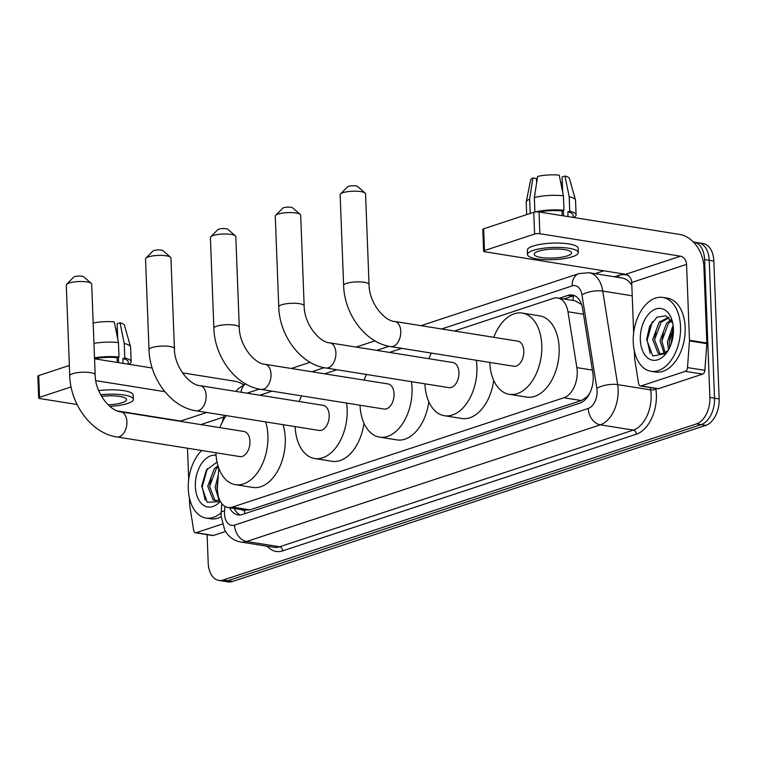 <?xml version="1.0" encoding="UTF-8"?>
<svg xmlns="http://www.w3.org/2000/svg" width="757" height="757" viewBox="0 0 757 757"><rect width="100%" height="100%" fill="white"/><g stroke="black" fill="none" stroke-linecap="round" stroke-linejoin="round"><path stroke-width="1.14" d="M218.801 468.195L217.477 486.155A22.436 13.938 -80.9 0 0 217.41 490.006A22.436 13.938 -80.9 0 0 228.056 507.483A22.436 13.938 -80.9 0 0 232.437 507.095L563.88 397.766A22.436 13.938 -80.9 0 0 576.872 367.609L567.968 311.761A22.436 13.938 -80.9 0 0 557.682 297.993A22.436 13.938 -80.9 0 0 553.31 298.381L454.389 331.017M590.015 392.694A22.436 13.938 99.1 0 1 586.278 397.406L586.533 397.33A7.475 4.646 -80.9 0 0 587.725 396.687M581.565 304.456A22.436 8.204 170.9 0 0 581.546 304.465L575.065 300.775L557.682 297.993M244.643 510.095L249.838 509.877L581.281 400.548L586.278 397.406M224.365 415.309A22.436 13.938 -80.9 0 0 222.454 421.829M401.806 348.362L389.524 352.412M336.931 369.757L324.649 373.816M272.056 391.161L259.774 395.211M693.374 242.041A22.436 13.938 99.1 0 1 693.951 242.108A22.436 13.938 99.1 0 1 704.597 259.585L709.886 397.444L714.523 398.182A22.436 13.938 99.1 0 1 701.171 424.63L227.857 580.761A22.436 13.938 99.1 0 1 223.476 581.149A22.436 13.938 99.1 0 0 227.857 580.761L701.171 424.63A22.436 13.938 99.1 0 0 714.523 398.182L709.224 260.323L714.523 398.182L719.15 398.93A22.436 13.938 99.1 0 1 705.798 425.368L232.484 581.499A22.436 13.938 99.1 0 1 228.103 581.887L218.849 580.411A22.436 13.938 99.1 0 1 208.203 562.934L207.115 534.631M693.951 242.108L698.579 242.846A22.436 13.938 99.1 0 1 709.224 260.323A22.436 13.938 99.1 0 0 698.579 242.846L703.206 243.593A22.436 13.938 99.1 0 1 713.851 261.07L719.15 398.93M229.579 507.729A22.436 13.938 -80.9 0 0 237.878 514.892A22.436 13.938 -80.9 0 0 242.249 514.505L579.862 403.14A22.436 13.938 -80.9 0 0 592.845 372.983L582.616 308.761A22.436 13.938 -80.9 0 0 572.33 294.993A22.436 13.938 -80.9 0 0 567.949 295.381L559.262 298.249M240.243 514.94A22.436 13.938 99.1 0 1 234.206 508.467M709.886 397.444A22.436 13.938 99.1 0 1 696.544 423.892L223.22 580.023A22.436 13.938 99.1 0 1 218.849 580.411M595.04 273.684L603.783 270.798M563.889 298.987L572.585 296.119A22.436 13.938 99.1 0 1 574.591 295.675M221.158 512.707A37.396 23.23 99.1 0 1 206.027 518.053A37.396 23.23 99.1 0 1 188.285 488.927A37.396 23.23 99.1 0 1 201.703 450.491M221.158 516.747A37.396 23.23 99.1 0 1 210.664 518.791L206.027 518.053M217.06 462.082L206.377 470.002L201.684 486.212L207.2 502.269L219.445 501.617M220.268 501.323A26.173 16.257 99.1 0 1 195.382 486.59A26.173 16.257 99.1 0 1 216.067 455.279M218.376 466.965L216.124 469.085L209.585 486.543L214.874 500.103L216.086 500.651M217.978 465.697L214.278 468.782L207.749 486.249L213.039 499.809L215.158 500.576L218.555 500.15A18.698 11.61 99.1 0 0 219.502 499.762M217.846 481.206L216.937 487.716L218.309 496.289M218.319 474.847L215.102 487.423L219.028 499.961M219.568 499.923L218.555 500.15M217.827 481.528L216.928 488.123M210.995 478.301L209.585 486.95M207.342 468.574L202.204 486.95L205.185 500.055M222.34 524.052L196.129 532.691L213.493 535.473A3.738 2.318 99.1 0 1 212.764 535.53L195.401 532.758A3.738 2.318 -80.9 0 0 196.129 532.691M225.558 531.49L213.493 535.473M243.517 384.736A29.911 22.322 71.7 0 0 234.717 381.197L182.465 372.851M38.683 397.955L37.85 376.182A3.738 0.899 -2.2 0 1 38.692 375.576L39.525 397.349A3.738 0.899 177.8 0 0 38.683 397.955A3.738 0.899 177.8 0 0 40.055 398.589L77.063 404.503M69.36 365.461L38.692 375.576M152.195 368.016L94.549 358.809M71.092 386.931L39.525 397.349M117.657 410.985L180.696 421.062A7.475 5.583 -108.3 0 1 182.418 421.658M95.779 380.639L164.827 391.672M187.499 448.22L188.701 479.541M189.401 497.813L189.685 505.108A3.738 2.318 -80.9 0 0 189.742 505.723L193.688 530.468A3.738 2.318 -80.9 0 0 195.401 532.758M108.119 404.806A18.698 4.476 177.8 0 0 122.407 402.648A18.698 4.476 177.8 0 0 126.618 399.611A18.698 4.476 177.8 0 0 101.533 396.356M128.245 364.193L128.16 361.77A21.688 5.195 177.8 0 0 122.889 358.61L124.801 357.976L124.243 343.47L120.051 322.804L117.136 323.769L117.723 338.918M123.069 363.36L122.889 358.61M93.177 323.069A19.445 4.656 177.8 0 1 114.26 321.886L118.461 342.543L119.01 357.049L117.098 357.683L117.278 362.433M117.098 357.683A21.688 5.195 177.8 0 0 94.549 358.695M109.812 406.339A25.426 6.094 177.8 0 0 127.611 403.481A25.426 6.094 177.8 0 0 133.346 399.355L133.175 395.003A25.426 6.094 177.8 0 0 98.675 390.612M133.346 399.355A25.426 6.094 177.8 0 0 100.634 394.757M128.851 364.287A24.678 5.914 177.8 0 0 131.15 361.657A24.678 5.914 177.8 0 0 124.801 357.976M119.01 357.049A24.678 5.914 177.8 0 0 94.511 357.862M131.15 361.657L130.592 347.141A24.678 5.914 177.8 0 0 130.535 346.801A24.678 5.914 177.8 0 0 124.243 343.47M118.461 342.543A24.678 5.914 177.8 0 0 93.953 343.347M130.535 346.801L124.479 325.311A19.445 4.656 177.8 0 0 120.051 322.804M117.363 329.437L115.745 329.181M118.423 357.247L118.631 362.65M680.524 326.56A37.396 23.23 99.1 0 1 650.973 371.29A37.396 23.23 99.1 0 1 633.24 342.155A37.396 23.23 99.1 0 1 662.782 297.435A37.396 23.23 99.1 0 1 680.524 326.56M662.782 297.435L667.409 298.173A37.396 23.23 99.1 0 1 685.151 327.298A37.396 23.23 99.1 0 1 655.609 372.028L650.973 371.29M672.755 323.182L665.971 315.83L657 317.155L649.629 326.381L646.629 339.439L652.742 355.96L665.706 353.633M640.327 339.817A26.173 16.257 99.1 0 1 653.073 310.275A26.173 16.257 99.1 0 1 672.121 320.637A26.173 16.257 99.1 0 1 673.427 328.898A26.173 16.257 99.1 0 1 667.087 352.156A26.173 16.257 99.1 0 1 650.055 359.386A26.173 16.257 99.1 0 1 640.327 339.817M669.046 317.722L661.069 322.312L654.531 339.77L659.82 353.339L661.031 353.879M668.63 317.372L659.224 322.018L652.695 339.477L657.984 353.046L660.104 353.812L663.501 353.377A18.698 11.61 99.1 0 0 668.573 349.772M671.525 320.76L668.412 323.485L661.883 340.953L665.062 352.677M670.872 319.766L666.576 323.192L660.047 340.659L663.974 353.197M673.38 327.904L669.235 342.126L669.69 347.586M673.115 325.33L667.4 341.833L668.545 349.8M671.554 342.789A26.173 16.257 99.1 0 1 673.456 330.923M671.014 343.479L673.446 329.541M668.213 350.396L663.501 353.377M670.645 333.884L669.226 342.533M663.293 332.711L661.883 341.36M655.941 331.538L654.531 340.186M652.288 321.801L647.15 340.186L650.131 353.292M66.635 284.32L73.618 277.223A5.233 1.259 -2.2 0 1 74.65 276.693A5.233 1.259 -2.2 0 1 79.807 276.068A5.233 1.259 -2.2 0 1 83.753 276.835L91.256 283.373A12.718 3.047 177.8 0 0 81.661 281.519A12.718 3.047 177.8 0 0 69.133 283.023A12.718 3.047 177.8 0 0 66.635 284.32A12.718 3.047 177.8 0 0 66.275 285.086L69.758 375.775A12.718 3.047 -2.2 0 1 72.625 373.721A12.718 3.047 -2.2 0 1 86.677 372.264A12.718 3.047 -2.2 0 1 95.164 374.8L91.682 284.102A12.718 3.047 177.8 0 0 91.256 283.373M120.865 411.817A12.718 7.901 -80.9 0 1 126.902 421.725A12.718 7.901 -80.9 0 1 119.332 436.713A12.718 7.901 -80.9 0 1 116.852 436.931L239.903 456.594A12.718 7.901 -80.9 0 0 249.942 441.388A12.718 7.901 -80.9 0 0 243.915 431.481L120.865 411.817C110.503 411.411 95.117 393.101 95.164 374.8M265.698 421.904A41.133 25.549 99.1 0 1 267.912 435.455A41.133 25.549 99.1 0 1 235.418 484.65A41.133 25.549 99.1 0 1 215.906 452.752M283.052 424.686A41.133 25.549 99.1 0 1 285.275 438.227A41.133 25.549 99.1 0 1 252.781 487.432L235.418 484.65M219.918 427.648A41.133 25.549 99.1 0 1 226.201 415.593M145.883 258.175L152.867 251.087A5.233 1.259 -2.2 0 1 153.898 250.548A5.233 1.259 -2.2 0 1 159.055 249.933A5.233 1.259 -2.2 0 1 163.001 250.69L170.505 257.229A12.718 3.047 177.8 0 0 160.91 255.374A12.718 3.047 177.8 0 0 148.381 256.878A12.718 3.047 177.8 0 0 145.883 258.175A12.718 3.047 177.8 0 0 145.524 258.941L149.006 349.639A12.718 3.047 -2.2 0 1 151.873 347.577A12.718 3.047 -2.2 0 1 165.925 346.119A12.718 3.047 -2.2 0 1 174.413 348.665L170.931 257.967A12.718 3.047 177.8 0 0 170.505 257.229M200.113 385.682A12.718 7.901 -80.9 0 1 206.15 395.58A12.718 7.901 -80.9 0 1 198.58 410.568A12.718 7.901 -80.9 0 1 196.101 410.786L319.151 430.449A12.718 7.901 -80.9 0 0 329.191 415.243A12.718 7.901 -80.9 0 0 323.163 405.336L200.113 385.682C189.752 385.266 174.365 366.956 174.413 348.665M346.583 403.065A41.133 25.549 99.1 0 1 347.16 409.319A41.133 25.549 99.1 0 1 314.666 458.515A41.133 25.549 99.1 0 1 295.154 426.617M363.966 423.22A41.133 25.549 99.1 0 1 332.03 461.287L314.666 458.515M299.166 401.503A41.133 25.549 99.1 0 1 301.608 395.883M210.758 236.78L217.742 229.683A5.233 1.259 -2.2 0 1 218.773 229.153A5.233 1.259 -2.2 0 1 223.93 228.529A5.233 1.259 -2.2 0 1 227.876 229.295L235.38 235.834A12.718 3.047 177.8 0 0 225.785 233.979A12.718 3.047 177.8 0 0 213.256 235.484A12.718 3.047 177.8 0 0 210.758 236.78A12.718 3.047 177.8 0 0 210.399 237.547L213.881 328.235A12.718 3.047 -2.2 0 1 216.748 326.182A12.718 3.047 -2.2 0 1 230.8 324.725A12.718 3.047 -2.2 0 1 239.288 327.261L235.805 236.562A12.718 3.047 177.8 0 0 235.38 235.834M264.988 364.278A12.718 7.901 -80.9 0 1 271.025 374.185A12.718 7.901 -80.9 0 1 263.455 389.174A12.718 7.901 -80.9 0 1 260.976 389.391L384.026 409.054A12.718 7.901 -80.9 0 0 394.066 393.848A12.718 7.901 -80.9 0 0 388.038 383.941L264.988 364.278C254.626 363.871 239.24 345.561 239.288 327.261M411.458 381.67A41.133 25.549 99.1 0 1 412.035 387.915A41.133 25.549 99.1 0 1 379.541 437.111A41.133 25.549 99.1 0 1 360.029 405.213M428.841 401.816A41.133 25.549 99.1 0 1 396.905 439.893L379.541 437.111M364.041 380.109A41.133 25.549 99.1 0 1 366.483 374.478M275.633 215.376L282.616 208.289A5.233 1.259 -2.2 0 1 283.648 207.749A5.233 1.259 -2.2 0 1 288.805 207.134A5.233 1.259 -2.2 0 1 292.751 207.891L300.255 214.43A12.718 3.047 177.8 0 0 290.66 212.575A12.718 3.047 177.8 0 0 278.131 214.08A12.718 3.047 177.8 0 0 275.633 215.376A12.718 3.047 177.8 0 0 275.264 216.142L278.756 306.84A12.718 3.047 -2.2 0 1 281.623 304.778A12.718 3.047 -2.2 0 1 295.665 303.32A12.718 3.047 -2.2 0 1 304.163 305.866L300.68 215.168A12.718 3.047 177.8 0 0 300.255 214.43M329.863 342.883A12.718 7.901 -80.9 0 1 335.89 352.781A12.718 7.901 -80.9 0 1 328.33 367.77A12.718 7.901 -80.9 0 1 325.851 367.987L448.901 387.65A12.718 7.901 -80.9 0 0 458.941 372.444A12.718 7.901 -80.9 0 0 452.913 362.546L329.863 342.883C319.501 342.467 304.115 324.157 304.163 305.866M476.333 360.266A41.133 25.549 99.1 0 1 476.91 366.52A41.133 25.549 99.1 0 1 444.416 415.716A41.133 25.549 99.1 0 1 424.904 383.818M493.715 380.421A41.133 25.549 99.1 0 1 461.779 418.489L444.416 415.716M428.916 358.704A41.133 25.549 99.1 0 1 431.358 353.084M340.508 193.981L347.491 186.884A5.233 1.259 -2.2 0 1 348.513 186.354A5.233 1.259 -2.2 0 1 353.68 185.73A5.233 1.259 -2.2 0 1 357.626 186.496L365.129 193.035A12.718 3.047 177.8 0 0 355.535 191.18A12.718 3.047 177.8 0 0 343.006 192.685A12.718 3.047 177.8 0 0 340.508 193.981A12.718 3.047 177.8 0 0 340.139 194.748L343.631 285.436A12.718 3.047 -2.2 0 1 346.488 283.383A12.718 3.047 -2.2 0 1 360.54 281.926A12.718 3.047 -2.2 0 1 369.038 284.462L365.555 193.764A12.718 3.047 177.8 0 0 365.129 193.035M394.738 321.479A12.718 7.901 -80.9 0 1 400.765 331.386A12.718 7.901 -80.9 0 1 393.205 346.375A12.718 7.901 -80.9 0 1 390.726 346.592L513.776 366.256A12.718 7.901 -80.9 0 0 523.816 351.049A12.718 7.901 -80.9 0 0 517.788 341.142L394.738 321.479C384.376 321.072 368.99 302.762 369.038 284.462M493.791 337.31A41.133 25.549 99.1 0 1 522.264 313.076A41.133 25.549 99.1 0 1 541.785 345.116A41.133 25.549 99.1 0 1 509.291 394.312A41.133 25.549 99.1 0 1 489.779 362.414M522.264 313.076L539.627 315.849A41.133 25.549 99.1 0 1 559.149 347.889A41.133 25.549 99.1 0 1 526.654 397.094L509.291 394.312M685.284 371.346A3.738 2.318 -80.9 0 0 687.498 367.58L689.466 340.887A3.738 2.318 -80.9 0 0 689.476 340.253L706.839 343.025A3.738 2.318 99.1 0 1 706.83 343.669L704.862 370.353A3.738 2.318 99.1 0 1 702.647 374.119L685.284 371.346L641.075 385.928L658.439 388.701A3.738 2.318 99.1 0 1 657.71 388.767L640.346 385.994A3.738 2.318 -80.9 0 0 641.075 385.928M702.647 374.119L658.439 388.701M706.839 343.025L703.925 267.155A29.911 22.322 71.7 0 0 679.663 234.433L539.022 211.96L539.855 233.724L680.496 256.197A7.475 5.583 -108.3 0 1 686.561 264.382L689.476 340.253M483.628 251.182L482.796 229.418A3.738 0.899 -2.2 0 1 483.638 228.813L484.48 250.576A3.738 0.899 177.8 0 0 483.628 251.182A3.738 0.899 177.8 0 0 485.01 251.816L625.651 274.289A7.475 5.583 -108.3 0 1 631.716 282.475L633.647 332.777M539.855 233.724A3.738 0.899 177.8 0 0 534.593 234.045L533.761 212.272L483.638 228.813M533.761 212.272A3.738 0.899 -2.2 0 1 539.022 211.96M534.593 234.045L484.48 250.576M634.347 351.04L634.631 358.345A3.738 2.318 -80.9 0 0 634.688 358.96L638.634 383.695A3.738 2.318 -80.9 0 0 640.346 385.994M538.407 251.248A18.698 4.476 177.8 0 0 534.196 254.276A18.698 4.476 177.8 0 0 546.686 258.014A18.698 4.476 177.8 0 0 567.353 255.875A18.698 4.476 177.8 0 0 571.563 252.847A18.698 4.476 177.8 0 0 559.073 249.11A18.698 4.476 177.8 0 0 538.407 251.248M536.628 182.863L536.467 178.548L532.909 177.971L529.626 199.082L530.184 213.455M573.2 217.42L573.106 214.997A21.688 5.195 177.8 0 0 567.835 211.837L569.747 211.212L569.188 196.697L564.996 176.04L562.091 176.996L562.669 192.155M568.015 216.597L567.835 211.837M563.407 195.77A24.678 5.914 177.8 0 0 534.357 197.53L537.631 176.419A19.445 4.656 177.8 0 1 559.205 175.113L563.407 195.77L563.965 210.285L562.044 210.919L562.224 215.669M562.044 210.919A21.688 5.195 177.8 0 0 539.183 211.988M578.291 252.583L578.121 248.23A25.426 6.094 177.8 0 0 561.136 243.158A25.426 6.094 177.8 0 0 533.032 246.063A25.426 6.094 177.8 0 0 527.307 250.188L527.468 254.541A25.426 6.094 177.8 0 0 544.453 259.623A25.426 6.094 177.8 0 0 572.557 256.708A25.426 6.094 177.8 0 0 578.291 252.583A25.426 6.094 177.8 0 0 561.306 247.511A25.426 6.094 177.8 0 0 533.202 250.416A25.426 6.094 177.8 0 0 527.468 254.541M573.797 217.514A24.678 5.914 177.8 0 0 576.096 214.884A24.678 5.914 177.8 0 0 569.747 211.212M563.965 210.285A24.678 5.914 177.8 0 0 535.199 211.969M576.096 214.884L575.538 200.378A24.678 5.914 177.8 0 0 575.481 200.037A24.678 5.914 177.8 0 0 569.188 196.697M534.915 212.007L534.357 197.53M575.481 200.037L569.425 178.538A19.445 4.656 177.8 0 0 564.996 176.04M562.309 182.674L560.691 182.418M529.626 199.082A24.678 5.914 177.8 0 0 526.238 201.93A24.678 5.914 177.8 0 0 526.21 202.27L526.683 214.61M532.909 177.971A19.445 4.656 177.8 0 0 530.629 180.034L526.238 201.93M563.369 210.474L563.577 215.887M241.455 509.622A7.475 4.646 -80.9 0 0 244.397 510.18A22.436 16.739 71.7 0 0 244.748 513.672M573.532 295.855A22.436 16.739 71.7 0 0 573.049 300.453M586.533 397.33A22.436 16.739 71.7 0 0 586.58 398.21M249.838 509.877L232.437 507.095M583.486 314.24L567.968 311.761M592.39 370.088L576.872 367.609M581.281 400.548L563.88 397.766M705.798 425.368L696.544 423.892M232.484 581.499L223.22 580.023M713.851 261.07L704.597 259.585M224.905 506.338L224.555 511.174A14.96 9.292 -80.9 0 0 224.507 513.738A14.96 9.292 -80.9 0 0 234.519 525.131L588.208 408.468A14.96 9.292 -80.9 0 0 597.103 390.839A14.96 9.292 -80.9 0 0 596.866 388.36L581.963 294.823A14.96 9.292 -80.9 0 0 572.188 285.9L441.615 328.973M631.821 285.209A29.911 18.584 -80.9 0 0 622.027 277.999L589.041 272.719A29.911 18.584 99.1 0 1 602.752 291.076L617.655 384.622A29.911 18.584 99.1 0 1 618.138 389.571A29.911 18.584 99.1 0 1 600.339 424.828L246.65 541.492A29.911 18.584 99.1 0 1 240.821 542.012L273.807 547.283A29.911 18.584 -80.9 0 0 279.645 546.762L633.335 430.099A29.911 18.584 -80.9 0 0 651.134 394.842A29.911 18.584 -80.9 0 0 650.651 389.893L650.282 387.575M655.77 388.455L655.846 388.956A33.658 20.903 99.1 0 1 636.363 434.187L282.673 550.859A3.738 2.791 71.7 0 0 279.645 546.762L246.65 541.492A14.96 11.166 -108.3 0 1 234.519 525.131M655.846 388.956A3.738 1.363 -9.1 0 1 650.651 389.893L617.655 384.622A14.96 5.469 170.9 0 0 596.866 388.36M282.673 550.859A33.658 20.903 99.1 0 1 267.24 546.232M614.542 276.797L618.952 275.349A33.658 20.903 99.1 0 1 628.386 275.567M588.208 408.468A14.96 11.166 -108.3 0 0 600.339 424.828L633.335 430.099A3.738 2.791 71.7 0 1 636.363 434.187M581.963 294.823A14.96 5.469 170.9 0 1 602.752 291.076L632.227 295.788M389.098 346.299L376.74 350.368M324.223 367.694L311.865 371.772M259.348 389.098L246.99 393.167M618.46 277.422A3.738 2.791 71.7 0 0 618.952 275.349M572.188 285.9A14.96 11.166 -108.3 0 1 579.077 273.551L421.024 325.68M240.981 392.211A14.96 11.166 -108.3 0 1 245.618 383.894M224.555 511.174A14.96 1.59 -175.8 0 0 221.214 511.921L221.82 503.632M572.585 296.119L567.949 295.381M206.708 412.48L180.696 421.062M223.722 417.05L200.842 424.601M680.496 256.197L625.651 274.289M686.561 264.382L631.716 282.475M706.83 343.669L689.466 340.887M687.498 367.58L704.862 370.353M245.419 510.256L228.056 507.483M221.214 511.921L221.129 516.17L224.687 529.985L227.005 533.59C230.582 538.199 235.181 541.009 240.821 542.012M589.041 272.719L579.077 273.551M374.98 340.868L356.15 347.085M310.105 362.272L291.275 368.479M245.391 383.761L238.341 388.701L235.929 391.397M116.852 436.931C91.644 433.392 70.42 404.56 69.758 375.775M196.101 410.786C170.893 407.247 149.668 378.415 149.006 349.639M260.976 389.391C235.768 385.852 214.543 357.02 213.881 328.235M325.851 367.987C300.633 364.448 279.418 335.616 278.756 306.84M390.726 346.592C365.508 343.053 344.293 314.221 343.631 285.436"/></g></svg>
